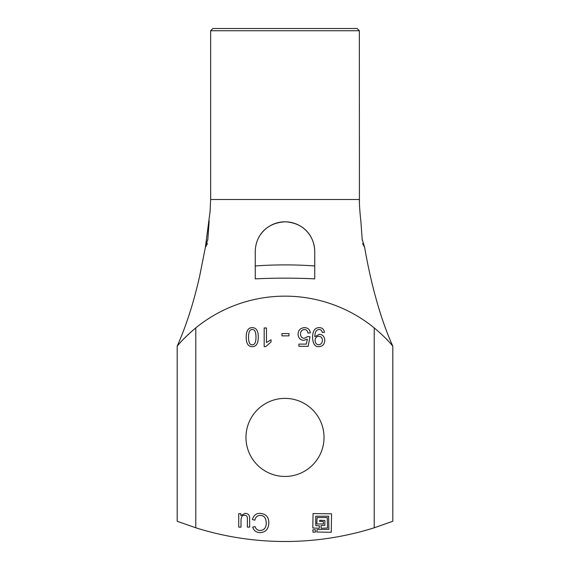 <?xml version="1.0" encoding="UTF-8"?>
<svg xmlns="http://www.w3.org/2000/svg" width="570" height="570" viewBox="0 0 570 570"><rect width="100%" height="100%" fill="white"/><g stroke="black" fill="none" stroke-linecap="round" stroke-linejoin="round"><path stroke-width="0.85" d="M238.73 527.122L238.73 513.67L240.775 513.67L240.839 515.636L245.05 513.349C248.242 513.413 249.774 515.223 249.66 518.786L249.66 527.122L247.38 527.122L247.38 519.669C247.615 516.677 246.689 515.23 244.594 515.337C242.528 514.988 241.331 516.52 241.01 519.94L241.01 527.122L238.73 527.122M254.84 520.189L252.396 519.562C253.593 515.408 256.151 513.335 260.07 513.349C266.033 513.912 268.94 517.161 268.805 523.096C268.456 529.224 265.535 532.387 260.041 532.58C256.315 532.537 253.864 530.734 252.695 527.157L255.111 526.58C255.93 529.167 257.583 530.463 260.07 530.471C264.159 530.264 266.226 527.813 266.254 523.118C266.033 517.98 264.045 515.423 260.291 515.451C257.376 515.444 255.56 517.026 254.84 520.189M315.089 340.461C315.238 343.133 316.435 344.572 318.673 344.779C320.995 344.529 322.25 343.033 322.442 340.29C322.257 337.782 321.017 336.442 318.723 336.286C316.4 336.478 315.189 337.868 315.089 340.461M314.832 336.728L319.264 334.298C322.627 334.519 324.465 336.535 324.772 340.361C324.544 344.309 322.599 346.41 318.922 346.667C315.082 346.973 312.959 343.966 312.552 337.661C312.631 330.971 314.854 327.636 319.214 327.65C322.143 327.636 323.881 329.182 324.43 332.289L322.257 332.46C321.908 330.514 320.874 329.538 319.164 329.538C316.314 329.702 314.868 332.096 314.832 336.728M315.752 525.59L319.499 525.861L319.228 528.269L312.809 527.998L313.072 513.549L331.541 513.812L331.277 532.28L316.82 532.017L317.091 529.601L328.869 529.338L328.598 516.221L315.752 516.221L315.752 525.59M319.499 521.308L323.247 521.571L323.511 523.987L316.82 523.987L317.091 517.56L327.258 517.56L327.529 527.998L321.102 528.269L321.102 525.59L324.85 525.319L324.85 520.503L319.763 520.239L319.499 521.308M313.072 532.28L312.809 529.872L315.217 529.601L315.481 532.017L313.072 532.28M306.339 344.116L307.337 339.157L303.824 340.311C300.347 340.126 298.416 338.124 298.046 334.298C298.267 330.237 300.376 328.021 304.38 327.65C307.757 327.679 309.752 329.41 310.365 332.852L307.964 333.037C307.508 330.693 306.311 329.524 304.38 329.538C301.929 329.774 300.632 331.284 300.49 334.077C300.647 336.785 301.965 338.188 304.43 338.288L307.814 336.507L309.973 336.756L308.156 346.325L298.929 346.325L298.929 344.116L306.339 344.116M281.972 335.858L281.972 333.564L288.954 333.564L288.954 335.858L281.972 335.858M264.181 346.667L264.181 327.978L266.461 327.978L266.461 342.52L271.049 339.77L271.049 341.971L265.663 346.667L264.181 346.667M248.534 337.148C248.534 342.428 249.781 344.971 252.289 344.779C254.74 344.907 255.973 342.363 255.98 337.148C255.973 331.897 254.733 329.36 252.254 329.538C249.795 329.382 248.556 331.918 248.534 337.148M258.303 337.148C258.238 343.525 256.222 346.695 252.254 346.667C248.214 346.667 246.19 343.496 246.19 337.148C246.268 330.778 248.285 327.615 252.254 327.65C256.286 327.65 258.303 330.821 258.303 337.148M195.774 327.885C188.549 333.999 182.97 339.364 179.044 343.995L177.199 346.125L177.199 521.272L195.781 527.799A297.39 297.39 0 0 0 374.219 527.799L392.801 521.272L392.801 346.132L390.963 343.995C387.03 339.357 381.451 333.992 374.226 327.892M374.219 527.799L374.219 327.892A141.26 141.26 0 0 0 195.781 327.892L195.781 527.799M324.031 437.411A39.031 39.031 0 0 1 265.485 471.219A39.031 39.031 0 0 1 265.485 403.61A39.031 39.031 0 0 1 324.031 437.411M210.651 30.73L212.881 28.5L357.119 28.5L359.349 30.73L210.651 30.73L210.651 199.5L359.349 199.5C359.349 204.922 359.855 212.19 360.881 221.31L362.249 240.241M207.772 240.205L209.169 220.911M362.577 243.547L364.636 247.394M177.512 345.755L177.199 346.125C186.511 325.121 194.092 301.331 199.942 274.761L205.364 247.387L207.437 243.525M364.643 247.387C369.98 278.516 379.371 316.692 392.801 346.125M180.113 342.798L180.982 341.836M184.288 338.359L191.306 331.697M255.26 278.865C275.089 277.904 294.911 277.904 314.74 278.865L314.74 251.541C314.49 237.22 304.943 223.027 285.385 221.808C264.801 222.742 255.381 237.64 255.26 251.541L255.26 278.865M260.319 234.954A29.74 29.74 0 0 1 314.74 251.541M359.349 30.73L359.428 203.561M314.74 265.955C294.911 264.537 275.089 264.537 255.26 265.955M207.815 239.286L205.364 247.401M364.636 247.401L362.199 239.329M210.651 199.5L210.088 211.463L205.364 247.387"/></g></svg>
